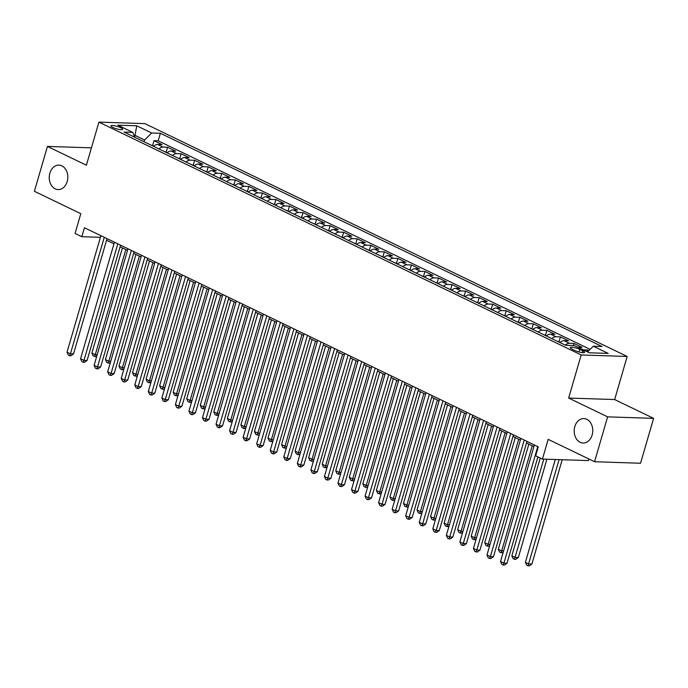 <?xml version="1.0" encoding="UTF-8"?>
<svg xmlns="http://www.w3.org/2000/svg" width="688" height="688" viewBox="0 0 688 688"><rect width="100%" height="100%" fill="white"/><g stroke="black" fill="none" stroke-linecap="round" stroke-linejoin="round"><path stroke-width="1.03" d="M67.2 181.537A12.229 9.288 91.9 0 1 58.136 189.578A12.229 9.288 91.9 0 1 49.863 173.17A12.229 9.288 91.9 0 1 58.927 165.129A12.229 9.288 91.9 0 1 67.2 181.537M592.144 434.979A12.229 9.288 91.9 0 1 583.08 443.02A12.229 9.288 91.9 0 1 574.807 426.612A12.229 9.288 91.9 0 1 583.871 418.571A12.229 9.288 91.9 0 1 592.144 434.979M112.849 127.461A6.115 1.273 16.2 0 0 119.033 129.421A6.115 1.273 16.2 0 0 122.705 129.292A6.115 1.273 16.2 0 0 120.804 127.719A6.115 1.273 16.2 0 0 114.621 125.758A6.115 1.273 16.2 0 0 110.957 125.887A6.115 1.273 16.2 0 0 112.849 127.461M627.172 356.461L144.901 123.625L98.909 122.129L581.179 354.965L627.172 356.461L614.651 399.547L568.658 398.051L607.607 416.859L653.6 418.356L614.651 399.547M653.6 418.356L640.562 463.239L594.57 461.734L548.173 439.34L542.428 459.085L588.421 460.582L588.885 458.999M91.435 147.843L47.438 146.406L34.4 191.29L80.797 213.693L75.061 233.438L81.838 236.715L100.414 237.317M607.607 416.859L594.57 461.734M588.859 350.622L587.518 349.977L587.019 351.688M577.765 347.216L582.1 347.363L573.973 343.432L573.353 345.565M559.998 342.555A7.645 4.713 115.8 0 1 564.014 340.672L568.555 340.818L560.428 336.896L559.017 341.738M546.444 336.019A7.645 4.713 115.8 0 1 550.469 334.127L555.01 334.282L546.874 330.352L545.472 335.194M532.899 329.475A7.645 4.713 115.8 0 1 536.924 327.591L541.456 327.737L533.329 323.816L531.927 328.658M519.354 322.939A7.645 4.713 115.8 0 1 523.379 321.047L527.911 321.201L519.784 317.271L518.374 322.113M505.809 316.394A7.645 4.713 115.8 0 1 509.825 314.511L514.366 314.657L506.239 310.735L504.829 315.577M492.264 309.858A7.645 4.713 115.8 0 1 496.28 307.966L500.821 308.121L492.694 304.191L491.284 309.032M478.71 303.313A7.645 4.713 115.8 0 1 482.735 301.43L487.267 301.576L479.14 297.655L477.739 302.496M465.165 296.777A7.645 4.713 115.8 0 1 469.19 294.885L473.722 295.04L465.595 291.11L464.194 295.952M451.62 290.233A7.645 4.713 115.8 0 1 455.637 288.349L460.177 288.496L452.05 284.574L450.64 289.416M438.075 283.697A7.645 4.713 115.8 0 1 442.092 281.805L446.632 281.96L438.505 278.029L437.095 282.871M424.522 277.152A7.645 4.713 115.8 0 1 428.547 275.269L433.087 275.415L424.952 271.493L423.55 276.335M410.977 270.608A7.645 4.713 115.8 0 1 415.002 268.724L419.534 268.879L411.407 264.949L410.005 269.791M397.432 264.072A7.645 4.713 115.8 0 1 401.448 262.188L405.989 262.334L397.862 258.413L396.451 263.255M383.887 257.527A7.645 4.713 115.8 0 1 387.903 255.644L392.444 255.79L384.317 251.868L382.906 256.71M370.333 250.991A7.645 4.713 115.8 0 1 374.358 249.108L378.899 249.254L370.763 245.332L369.361 250.174M356.788 244.446A7.645 4.713 115.8 0 1 360.813 242.563L365.345 242.709L357.218 238.788L355.816 243.629M343.243 237.91A7.645 4.713 115.8 0 1 347.268 236.027L351.8 236.173L343.673 232.252L342.263 237.093M329.698 231.366A7.645 4.713 115.8 0 1 333.714 229.482L338.255 229.629L330.128 225.707L328.718 230.549M316.153 224.83A7.645 4.713 115.8 0 1 320.169 222.946L324.71 223.093L316.583 219.171L315.173 224.013M302.6 218.285A7.645 4.713 115.8 0 1 306.624 216.402L311.157 216.548L303.03 212.626L301.628 217.468M289.055 211.749A7.645 4.713 115.8 0 1 293.079 209.866L297.612 210.012L289.485 206.09L288.083 210.932M275.51 205.205A7.645 4.713 115.8 0 1 279.526 203.321L284.067 203.467L275.94 199.546L274.529 204.388M261.965 198.669A7.645 4.713 115.8 0 1 265.981 196.785L270.522 196.931L262.395 193.01L260.984 197.852M248.411 192.124A7.645 4.713 115.8 0 1 252.436 190.241L256.977 190.387L248.841 186.465L247.439 191.307M234.866 185.588A7.645 4.713 115.8 0 1 238.891 183.705L243.423 183.851L235.296 179.929L233.894 184.771M221.321 179.043A7.645 4.713 115.8 0 1 225.346 177.16L229.878 177.306L221.751 173.385L220.341 178.226M207.776 172.507A7.645 4.713 115.8 0 1 211.792 170.624L216.333 170.77L208.206 166.849L206.796 171.69M194.231 165.963A7.645 4.713 115.8 0 1 198.247 164.079L202.788 164.226L194.652 160.304L193.251 165.146M180.677 159.427A7.645 4.713 115.8 0 1 184.702 157.543L189.234 157.69L181.107 153.759L179.706 158.61M167.132 152.882A7.645 4.713 115.8 0 1 171.157 150.999L175.689 151.145L167.562 147.223L166.152 152.065M542.428 459.085L535.66 455.817L538.265 446.839L84.443 227.737L81.838 236.715M582.77 350.811L579.786 349.366A5.925 1.23 16.2 0 0 573.801 347.466A5.925 1.23 16.2 0 0 570.249 347.595A5.925 1.23 16.2 0 0 572.081 349.117L575.065 350.562A5.925 1.23 16.2 0 0 581.05 352.462A5.925 1.23 16.2 0 0 584.602 352.333A5.925 1.23 16.2 0 0 582.77 350.811L582.237 352.643M134.676 137.213L132.775 132.38L124.072 132.096L565.708 345.316L574.403 345.6L589.306 352.789L608.201 353.408L593.297 346.21L602 346.494L160.373 133.274L151.67 132.999L144.609 140.017L135.132 135.433L133.962 135.398M132.775 132.38L117.872 125.182L136.766 125.801L151.67 132.999M583.183 349.831L587.518 349.977M590.132 349.366L158.18 140.816L154.017 140.679L152.607 145.521M153.587 146.346A7.645 4.713 115.8 0 1 157.604 144.463L162.144 144.609L154.017 140.679M159.005 148.961A7.645 4.713 -64.2 0 1 163.022 147.077L167.562 147.223M172.55 155.497A7.645 4.713 -64.2 0 1 176.575 153.613L181.107 153.759M186.095 162.041A7.645 4.713 -64.2 0 1 190.12 160.158L194.652 160.304M199.649 168.577A7.645 4.713 -64.2 0 1 203.665 166.694L208.206 166.849M213.194 175.122A7.645 4.713 -64.2 0 1 217.21 173.238L221.751 173.385M226.739 181.666A7.645 4.713 -64.2 0 1 230.764 179.774L235.296 179.929M240.284 188.202A7.645 4.713 -64.2 0 1 244.309 186.319L248.841 186.465M253.838 194.747A7.645 4.713 -64.2 0 1 257.854 192.855L262.395 193.01M267.383 201.283A7.645 4.713 -64.2 0 1 271.399 199.4L275.94 199.546M280.928 207.828A7.645 4.713 -64.2 0 1 284.952 205.936L289.485 206.09M294.473 214.364A7.645 4.713 -64.2 0 1 298.497 212.48L303.03 212.626M308.018 220.908A7.645 4.713 -64.2 0 1 312.042 219.016L316.583 219.171M321.571 227.444A7.645 4.713 -64.2 0 1 325.587 225.561L330.128 225.707M335.116 233.989A7.645 4.713 -64.2 0 1 339.132 232.097L343.673 232.252M348.661 240.525A7.645 4.713 -64.2 0 1 352.686 238.641L357.218 238.788M362.206 247.069A7.645 4.713 -64.2 0 1 366.231 245.177L370.763 245.332M375.76 253.605A7.645 4.713 -64.2 0 1 379.776 251.722L384.317 251.868M389.305 260.15A7.645 4.713 -64.2 0 1 393.321 258.267L397.862 258.413M402.85 266.686A7.645 4.713 -64.2 0 1 406.875 264.803L411.407 264.949M416.395 273.231A7.645 4.713 -64.2 0 1 420.42 271.347L424.952 271.493M429.94 279.767A7.645 4.713 -64.2 0 1 433.965 277.883L438.505 278.029M443.493 286.311A7.645 4.713 -64.2 0 1 447.51 284.428L452.05 284.574M457.038 292.847A7.645 4.713 -64.2 0 1 461.063 290.964L465.595 291.11M470.583 299.392A7.645 4.713 -64.2 0 1 474.608 297.508L479.14 297.655M484.128 305.928A7.645 4.713 -64.2 0 1 488.153 304.044L492.694 304.191M497.682 312.472A7.645 4.713 -64.2 0 1 501.698 310.589L506.239 310.735M511.227 319.008A7.645 4.713 -64.2 0 1 515.243 317.125L519.784 317.271M524.772 325.553A7.645 4.713 -64.2 0 1 528.797 323.67L533.329 323.816M538.317 332.089A7.645 4.713 -64.2 0 1 542.342 330.206L546.874 330.352M551.871 338.634A7.645 4.713 -64.2 0 1 555.887 336.75L560.428 336.896M565.416 345.17A7.645 4.713 -64.2 0 1 569.432 343.286L573.973 343.432M568.658 398.051L581.179 354.965M47.438 146.406L86.387 165.215L98.909 122.129M106.554 240.25L113.967 243.827M120.108 246.794L127.512 250.372M133.653 253.33L141.057 256.908M147.198 259.875L154.611 263.452M160.743 266.411L168.156 269.988M174.288 272.955L181.701 276.533M187.841 279.491L195.246 283.069M201.386 286.036L208.791 289.614M214.931 292.572L222.344 296.15M228.476 299.117L235.889 302.694M242.03 305.653L249.434 309.23M255.575 312.197L262.979 315.775M269.12 318.733L276.533 322.311M282.665 325.278L290.078 328.855M296.218 331.814L303.623 335.391M309.763 338.358L317.168 341.936M323.308 344.903L330.713 348.472M336.853 351.439L344.267 355.017M350.398 357.984L357.812 361.553M363.952 364.52L371.357 368.097M377.497 371.064L384.902 374.642M391.042 377.6L398.455 381.178M404.587 384.145L412 387.722M418.141 390.681L425.545 394.258M431.686 397.225L439.09 400.803M445.231 403.761L452.644 407.339M458.776 410.306L466.189 413.884M472.321 416.842L479.734 420.42M485.874 423.387L493.279 426.964M499.419 429.923L506.824 433.5M512.964 436.467L520.377 440.045M526.509 443.003L533.922 446.581M134.642 137.118L136.766 125.801M144.102 141.762L144.609 140.017M587.543 351.938L593.297 346.21M158.18 140.816L160.373 133.274M537.775 446.607L503.917 563.145L500.529 561.511L534.387 444.964M537.921 456.909L507.022 563.248L503.917 563.145L503.16 565.02L501.801 564.366L500.529 561.511M507.022 563.248L504.399 565.063L503.16 565.02M555.268 459.507L525.391 562.32L528.78 563.962L531.884 564.057L562.199 459.73M531.884 564.057L529.261 565.871L528.014 565.828L559.086 459.627M528.014 565.828L526.664 565.175L525.391 562.32M524.23 440.062L490.372 556.609L486.984 554.975L520.842 438.428M526.982 441.386L493.477 556.712L490.372 556.609L489.607 558.484L488.256 557.83L486.984 554.975M493.477 556.712L490.854 558.518L489.607 558.484M510.685 433.526L476.827 550.065L473.439 548.431L507.297 431.883M513.437 434.85L479.932 550.168L476.827 550.065L476.062 551.939L474.711 551.286L473.439 548.431M479.932 550.168L477.309 551.982L476.062 551.939M497.14 426.981L463.273 543.529L459.894 541.895L493.752 425.347M499.884 428.306L466.387 543.632L463.273 543.529L462.517 545.403L461.158 544.75L459.894 541.895M466.387 543.632L463.755 545.438L462.517 545.403M483.587 420.437L449.728 536.984L446.34 535.35L480.207 418.803M486.339 421.77L452.842 537.087L449.728 536.984L448.972 538.859L447.613 538.205L446.34 535.35M452.842 537.087L450.21 538.902L448.972 538.859M540.243 458.027L511.846 555.784L515.235 557.418L518.339 557.521L546.891 459.231M518.339 557.521L515.716 559.335L514.469 559.292L543.787 459.128M514.469 559.292L513.119 558.639L511.846 555.784M560.238 342.332L557.048 341.136M528.84 444.13L498.301 549.239L501.681 550.882L532.228 445.764M503.289 552.017L502.163 552.791L499.565 552.094L498.301 549.239M500.924 552.748L501.681 550.882L503.599 550.942M546.693 335.787L543.503 334.592M515.286 437.585L484.748 542.703L488.136 544.337L518.675 439.219M489.744 545.472L488.618 546.255L486.02 545.558L484.748 542.703M487.379 546.212L488.136 544.337L490.054 544.397M533.148 329.251L529.958 328.056M501.741 431.049L471.203 536.158L474.591 537.801L505.13 432.683M476.199 538.936L475.073 539.71L472.475 539.014L471.203 536.158M473.826 539.667L474.591 537.801L476.509 537.861M470.042 413.901L436.183 530.448L432.795 528.814L466.653 412.267M472.794 415.225L439.288 530.551L436.183 530.448L435.418 532.323L434.068 531.669L432.795 528.814M439.288 530.551L436.665 532.357L435.418 532.323M519.603 322.706L516.413 321.511M488.196 424.505L457.658 529.622L461.046 531.256L491.585 426.139M462.646 532.392L461.528 533.174L458.93 532.478L457.658 529.622M460.281 533.131L461.046 531.256L462.964 531.317M456.497 407.356L422.638 523.903L419.25 522.269L453.108 405.722M459.249 408.689L425.743 524.007L422.638 523.903L421.873 525.778L420.523 525.125L419.25 522.269M425.743 524.007L423.12 525.821L421.873 525.778M506.05 316.162L502.859 314.975M474.651 417.969L444.113 523.078L447.501 524.72L478.04 419.603M449.101 525.856L447.983 526.63L445.377 525.933L444.113 523.078M446.736 526.587L447.501 524.72L449.419 524.781M442.952 400.82L409.085 517.367L405.705 515.733L439.563 399.186M445.704 402.145L412.198 517.471L409.085 517.367L408.328 519.242L406.969 518.589L405.705 515.733M412.198 517.471L409.566 519.277L408.328 519.242M492.505 309.626L489.314 308.43M461.106 411.424L430.568 516.542L433.947 518.176L464.486 413.058M435.556 519.311L434.429 520.094L431.832 519.397L430.568 516.542M433.191 520.051L433.947 518.176L435.865 518.236M429.398 394.276L395.54 510.823L392.151 509.189L426.018 392.642M432.15 395.609L398.653 510.926L395.54 510.823L394.783 512.698L393.424 512.044L392.151 509.189M398.653 510.926L396.021 512.741L394.783 512.698M478.96 303.081L475.769 301.894M447.553 404.888L417.014 509.997L420.402 511.64L450.941 406.522M422.011 512.775L420.884 513.549L418.287 512.852L417.014 509.997M419.646 513.506L420.402 511.64L422.32 511.7M415.853 387.74L381.995 504.287L378.606 502.653L412.465 386.106M418.605 389.064L385.099 504.39L381.995 504.287L381.229 506.162L379.879 505.508L378.606 502.653M385.099 504.39L382.476 506.196L381.229 506.162M465.415 296.545L462.224 295.35M434.008 398.343L403.469 503.461L406.857 505.095L437.396 399.977M408.466 506.23L407.339 507.013L404.742 506.316L403.469 503.461M406.092 506.97L406.857 505.095L408.775 505.155M402.308 381.195L368.45 497.742L365.061 496.108L398.92 379.561M405.06 382.528L371.554 497.845L368.45 497.742L367.684 499.617L366.334 498.963L365.061 496.108M371.554 497.845L368.931 499.66L367.684 499.617M451.861 290.001L448.679 288.814M420.463 391.807L389.924 496.917L393.312 498.551L423.851 393.441M394.912 499.694L393.794 500.468L391.197 499.772L389.924 496.917M392.547 500.425L393.312 498.551L395.23 498.619M388.763 374.659L354.905 491.206L351.516 489.572L385.375 373.025M391.515 375.983L358.009 491.309L354.905 491.206L354.139 493.081L352.781 492.427L351.516 489.572M358.009 491.309L355.386 493.115L354.139 493.081M438.316 283.465L435.126 282.269M406.918 385.263L376.379 490.381L379.759 492.015L410.297 386.897M381.367 493.15L380.24 493.932L377.643 493.236L376.379 490.381M379.002 493.889L379.759 492.015L381.677 492.075M375.218 368.114L341.351 484.662L337.971 483.028L371.83 366.48M377.961 369.447L344.464 484.765L341.351 484.662L340.594 486.536L339.236 485.883L337.971 483.028M344.464 484.765L341.833 486.579L340.594 486.536M424.771 276.92L421.581 275.733M393.364 378.727L362.825 483.836L366.214 485.47L396.752 380.361M367.822 486.614L366.695 487.388L364.098 486.691L362.825 483.836M365.457 487.345L366.214 485.47L368.132 485.539M411.226 270.384L408.036 269.189M379.819 372.182L349.28 477.3L352.669 478.934L383.207 373.816M354.277 480.069L353.15 480.852L350.553 480.155L349.28 477.3M351.903 480.809L352.669 478.934L354.587 478.994M397.681 263.839L394.491 262.653M366.274 365.646L335.735 470.755L339.124 472.389L369.662 367.28M340.723 473.533L339.605 474.307L337.008 473.611L335.735 470.755M338.358 474.264L339.124 472.389L341.042 472.458M361.664 361.578L327.806 478.126L324.418 476.492L358.276 359.944M364.416 362.903L330.911 478.229L327.806 478.126L327.049 480L325.691 479.347L324.418 476.492M330.911 478.229L328.288 480.035L327.049 480M348.119 355.034L314.261 471.581L310.873 469.947L344.731 353.4M350.871 356.367L317.366 471.684L314.261 471.581L313.496 473.456L312.146 472.802L310.873 469.947M317.366 471.684L314.743 473.499L313.496 473.456M334.574 348.498L300.716 465.045L297.328 463.411L331.186 346.864M337.326 349.822L303.821 465.14L300.716 465.045L299.951 466.92L298.601 466.266L297.328 463.411M303.821 465.14L301.198 466.954L299.951 466.92M384.128 257.303L380.937 256.108M352.729 359.102L322.19 464.219L325.57 465.853L356.117 360.736M327.178 466.989L326.052 467.763L323.455 467.075L322.19 464.219M324.813 467.728L325.57 465.853L327.488 465.914M321.029 341.953L287.163 458.5L283.783 456.866L317.641 340.319M323.781 343.286L290.276 458.604L287.163 458.5L286.406 460.375L285.047 459.722L283.783 456.866M290.276 458.604L287.644 460.418L286.406 460.375M370.583 250.759L367.392 249.572M339.175 352.566L308.637 457.675L312.025 459.309L342.564 354.2M313.633 460.453L312.507 461.227L309.91 460.53L308.637 457.675M311.268 461.184L312.025 459.309L313.943 459.378M307.476 335.417L273.618 451.964L270.229 450.33L304.096 333.783M310.228 336.742L276.731 452.059L273.618 451.964L272.861 453.839L271.502 453.186L270.229 450.33M276.731 452.059L274.099 453.874L272.861 453.839M357.038 244.223L353.847 243.027M325.63 346.021L295.092 451.139L298.48 452.773L329.019 347.655M300.088 453.908L298.962 454.682L296.365 453.994L295.092 451.139M297.715 454.648L298.48 452.773L300.398 452.833M293.931 328.873L260.073 445.42L256.684 443.786L290.542 327.239M296.683 330.206L263.177 445.523L260.073 445.42L259.307 447.295L257.957 446.641L256.684 443.786M263.177 445.523L260.554 447.338L259.307 447.295M343.493 237.678L340.302 236.491M312.085 339.485L281.547 444.594L284.935 446.228L315.474 341.119M286.535 447.372L285.417 448.146L282.82 447.449L281.547 444.594M284.17 448.103L284.935 446.228L286.853 446.297M280.386 322.337L246.528 438.884L243.139 437.25L276.997 320.703M283.138 323.661L249.632 438.978L246.528 438.884L245.762 440.759L244.412 440.096L243.139 437.25M249.632 438.978L247.009 440.793L245.762 440.759M329.939 231.142L326.757 229.947M298.54 332.94L268.002 438.058L271.39 439.692L301.929 334.574M272.99 440.827L271.872 441.601L269.266 440.913L268.002 438.058M270.625 441.567L271.39 439.692L273.308 439.752M266.841 315.792L232.983 432.339L229.594 430.705L263.452 314.158M269.593 317.125L236.087 432.442L232.983 432.339L232.217 434.214L230.858 433.56L229.594 430.705M236.087 432.442L233.456 434.257L232.217 434.214M316.394 224.598L313.203 223.411M284.995 326.396L254.457 431.514L257.837 433.148L288.375 328.038M259.445 434.291L258.318 435.065L255.721 434.369L254.457 431.514M257.08 435.022L257.837 433.148L259.754 433.216M253.287 309.256L219.429 425.803L216.041 424.169L249.907 307.622M256.039 310.58L222.542 425.898L219.429 425.803L218.672 427.678L217.313 427.016L216.041 424.169M222.542 425.898L219.911 427.712L218.672 427.678M302.849 218.062L299.658 216.866M271.442 319.86L240.903 424.978L244.292 426.612L274.83 321.494M245.9 427.747L244.773 428.521L242.176 427.833L240.903 424.978M243.535 428.486L244.292 426.612L246.209 426.672M239.742 302.711L205.884 419.259L202.496 417.625L236.354 301.077M242.494 304.044L208.989 419.362L205.884 419.259L205.119 421.133L203.768 420.48L202.496 417.625M208.989 419.362L206.366 421.176L205.119 421.133M289.304 211.517L286.113 210.33M257.897 313.315L227.358 418.433L230.747 420.067L261.285 314.958M232.355 421.211L231.228 421.985L228.631 421.288L227.358 418.433M229.981 421.942L230.747 420.067L232.664 420.136M226.197 296.175L192.339 412.723L188.951 411.08L222.809 294.541M228.949 297.5L195.444 412.817L192.339 412.723L191.574 414.589L190.223 413.935L188.951 411.08M195.444 412.817L192.821 414.632L191.574 414.589M212.652 289.631L178.794 406.178L175.406 404.544L209.264 287.997M215.404 290.964L181.899 406.281L178.794 406.178L178.029 408.053L176.67 407.399L175.406 404.544M181.899 406.281L179.276 408.096L178.029 408.053M199.107 283.095L165.24 399.642L161.861 397.999L195.719 281.461M201.851 284.419L168.354 399.737L165.24 399.642L164.484 401.508L163.125 400.855L161.861 397.999M168.354 399.737L165.722 401.551L164.484 401.508M275.75 204.981L272.568 203.786M244.352 306.779L213.813 411.897L217.202 413.531L247.74 308.413M218.801 414.666L217.683 415.44L215.086 414.752L213.813 411.897M216.436 415.406L217.202 413.531L219.119 413.591M262.205 198.436L259.015 197.25M230.807 300.235L200.268 405.352L203.648 406.986L234.187 301.877M205.256 408.13L204.13 408.904L201.532 408.208L200.268 405.352M202.891 408.861L203.648 406.986L205.566 407.055M248.66 191.9L245.47 190.705M217.253 293.699L186.715 398.816L190.103 400.45L220.642 295.333M191.711 401.586L190.585 402.36L187.987 401.672L186.715 398.816M189.346 402.325L190.103 400.45L192.021 400.511M185.554 276.55L151.695 393.097L148.307 391.463L182.174 274.916M188.306 277.883L154.8 393.201L151.695 393.097L150.939 394.972L149.58 394.319L148.307 391.463M154.8 393.201L152.177 395.015L150.939 394.972M235.115 185.356L231.925 184.169M203.708 287.154L173.17 392.272L176.558 393.906L207.097 288.797M178.166 395.05L177.04 395.824L174.442 395.127L173.17 392.272M175.793 395.781L176.558 393.906L178.476 393.975M172.009 270.014L138.15 386.561L134.762 384.919L168.62 268.38M174.761 271.339L141.255 386.656L138.15 386.561L137.385 388.428L136.035 387.774L134.762 384.919M141.255 386.656L138.632 388.471L137.385 388.428M221.57 178.82L218.38 177.624M190.163 280.618L159.625 385.736L163.013 387.37L193.552 282.252M164.613 388.505L163.495 389.279L160.897 388.591L159.625 385.736M162.248 389.245L163.013 387.37L164.931 387.43M158.464 263.47L124.605 380.017L121.217 378.383L155.075 261.836M161.216 264.803L127.71 380.12L124.605 380.017L123.84 381.892L122.49 381.238L121.217 378.383M127.71 380.12L125.087 381.935L123.84 381.892M208.017 172.275L204.826 171.088M176.618 274.073L146.08 379.191L149.468 380.825L180.007 275.716M151.068 381.969L149.941 382.743L147.344 382.046L146.08 379.191M148.703 382.7L149.468 380.825L151.386 380.894M144.919 256.934L111.052 373.481L107.672 371.838L141.53 255.3M147.671 258.258L114.165 373.575L111.052 373.481L110.295 375.347L108.936 374.693L107.672 371.838M114.165 373.575L111.533 375.39L110.295 375.347M194.472 165.739L191.281 164.544M163.073 267.537L132.526 372.655L135.914 374.289L166.453 269.171M137.523 375.424L136.396 376.198L133.799 375.51L132.526 372.655M135.158 376.164L135.914 374.289L137.832 374.349M131.365 250.389L97.507 366.936L94.118 365.302L127.985 248.755M134.117 251.722L100.62 367.039L97.507 366.936L96.75 368.811L95.391 368.157L94.118 365.302M100.62 367.039L97.988 368.854L96.75 368.811M117.82 243.853L83.962 360.4L80.573 358.758L114.432 242.219M120.572 245.177L87.066 360.495L83.962 360.4L83.196 362.266L81.846 361.613L80.573 358.758M87.066 360.495L84.443 362.309L83.196 362.266M104.275 237.308L70.417 353.856L67.028 352.222L100.887 235.674M107.027 238.641L73.521 353.959L70.417 353.856L69.651 355.73L68.301 355.077L67.028 352.222M73.521 353.959L70.898 355.773L69.651 355.73M180.927 159.195L177.736 158.008M149.52 260.993L118.981 366.111L122.369 367.745L152.908 262.627M123.978 368.888L122.851 369.662L120.254 368.966L118.981 366.111M121.604 369.619L122.369 367.745L124.287 367.805M167.382 152.659L164.191 151.463M135.975 254.457L105.436 359.575L108.824 361.209L139.363 256.091M110.424 362.344L109.306 363.118L106.709 362.43L105.436 359.575M108.059 363.083L108.824 361.209L110.742 361.269M153.828 146.114L150.646 144.919M122.43 247.912L91.891 353.03L95.279 354.664L125.818 249.546M96.879 355.808L95.761 356.582L93.155 355.885L91.891 353.03M94.514 356.539L95.279 354.664L97.197 354.724M157.604 144.463L163.022 147.077M171.157 150.999L176.575 153.613M184.702 157.543L190.12 160.158M198.247 164.079L203.665 166.694M211.792 170.624L217.21 173.238M225.346 177.16L230.764 179.774M238.891 183.705L244.309 186.319M252.436 190.241L257.854 192.855M265.981 196.785L271.399 199.4M279.526 203.321L284.952 205.936M293.079 209.866L298.497 212.48M306.624 216.402L312.042 219.016M320.169 222.946L325.587 225.561M333.714 229.482L339.132 232.097M347.268 236.027L352.686 238.641M360.813 242.563L366.231 245.177M374.358 249.108L379.776 251.722M387.903 255.644L393.321 258.267M401.448 262.188L406.875 264.803M415.002 268.724L420.42 271.347M428.547 275.269L433.965 277.883M442.092 281.805L447.51 284.428M455.637 288.349L461.063 290.964M469.19 294.885L474.608 297.508M482.735 301.43L488.153 304.044M496.28 307.966L501.698 310.589M509.825 314.511L515.243 317.125M523.379 321.047L528.797 323.67M536.924 327.591L542.342 330.206M550.469 334.127L555.887 336.75M564.014 340.672L569.432 343.286M579.029 351.989L579.786 349.366"/></g></svg>
